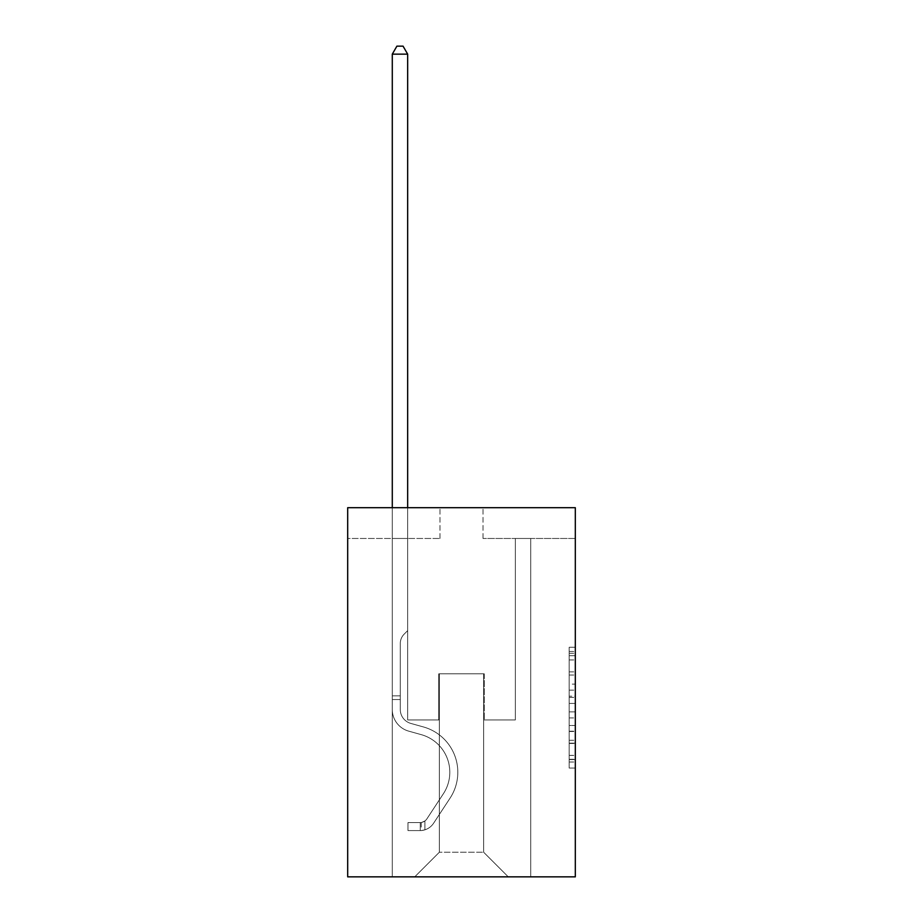 <?xml version="1.0" encoding="UTF-8"?>
<svg xmlns="http://www.w3.org/2000/svg" width="923" height="923" viewBox="0 0 923 923"><rect width="100%" height="100%" fill="white"/><g stroke="black" fill="none" stroke-linecap="round" stroke-linejoin="round"><path stroke-width="0.69" stroke-dasharray="4.62 3.46" d="M569.168 684.105L569.168 703.43L575.317 703.43L575.317 762.006L575.317 653.311L575.317 703.43L569.168 703.43L569.168 651.5L569.168 768.051L569.168 647.265L569.168 759.594L575.317 759.594L569.168 759.594L575.317 759.594L569.168 759.594L569.168 740.269L569.168 768.051L575.317 768.051L575.317 647.265L575.317 759.294L575.317 711.887L569.168 711.887L575.317 711.887L575.317 740.269L575.317 655.722L569.168 655.722L575.317 655.722L575.317 768.051L575.317 653.311L575.317 768.051L569.168 768.051L569.168 647.265L575.317 647.265L575.317 653.311L575.317 647.265L575.317 653.311L575.317 647.265L575.317 651.5L575.317 647.265L569.168 647.265L569.168 655.722L575.317 655.722L569.168 655.722L569.168 684.105L575.317 684.105M575.317 696.184L575.317 690.15L575.317 696.184L569.168 696.184L569.168 671.875L569.168 743.442L569.168 725.478L575.317 725.478L569.168 725.478L569.168 768.051L575.317 768.051L569.168 768.051L575.317 768.051L569.168 768.051L569.168 647.265L575.317 647.265L569.168 647.265L575.317 647.265L569.168 647.265L569.168 696.184L575.317 696.184M575.317 507.708L575.317 876.85L347.683 876.85L347.683 507.708L439.971 507.708L347.683 507.708L347.683 538.467L439.971 538.467L347.683 538.467L347.683 507.708L575.317 507.708L483.029 507.708L575.317 507.708L575.317 538.467L575.317 507.708M392.287 876.85L530.713 876.85L530.713 538.467L515.334 538.467L530.713 538.467L515.334 538.467L530.713 538.467L515.334 538.467L530.713 538.467L515.334 538.467L530.713 538.467L515.334 538.467L530.713 538.467L515.334 538.467L530.713 538.467L515.334 538.467L530.713 538.467L515.334 538.467L530.713 538.467L515.334 538.467L530.713 538.467L515.334 538.467L530.713 538.467L515.334 538.467L530.713 538.467L515.334 538.467L530.713 538.467L515.334 538.467L530.713 538.467L530.713 876.85L530.713 538.467L530.713 876.85L530.713 538.467L530.713 876.85L530.713 538.467L530.713 876.85L530.713 538.467L530.713 876.85L530.713 538.467L530.713 876.85L530.713 538.467L530.713 876.85L530.713 538.467L530.713 876.85L530.713 538.467L530.713 876.85L530.713 538.467L530.713 876.85L530.713 538.467L530.713 876.85L530.713 538.467L530.713 876.85L530.713 538.467L530.713 876.85L392.287 876.85L414.739 876.85L392.287 876.85L414.739 876.85L392.287 876.85L414.739 876.85L392.287 876.85L414.739 876.85L392.287 876.85L414.739 876.85L392.287 876.85L414.739 876.85L392.287 876.85L414.739 876.85L392.287 876.85L414.739 876.85L392.287 876.85L414.739 876.85L392.287 876.85L414.739 876.85L392.287 876.85L414.739 876.85L392.287 876.85L414.739 876.85L392.287 876.85L392.287 538.467L407.666 538.467L392.287 538.467L407.666 538.467L392.287 538.467L407.666 538.467L392.287 538.467L407.666 538.467L392.287 538.467L407.666 538.467L392.287 538.467L407.666 538.467L392.287 538.467L407.666 538.467L392.287 538.467L407.666 538.467L392.287 538.467L407.666 538.467L392.287 538.467L407.666 538.467L392.287 538.467L407.666 538.467L392.287 538.467L407.666 538.467L392.287 538.467L407.666 538.467L392.287 538.467L392.287 876.85M575.317 538.467L483.029 538.467L575.317 538.467M439.348 852.241L439.348 673.825L439.348 852.241L439.348 673.825L483.652 673.825L483.652 852.241L439.348 852.241L414.739 876.85L439.348 852.241L439.348 673.825L439.348 852.241L439.348 673.825L438.737 673.825L438.737 719.963L407.666 719.963L407.666 538.467L407.666 719.963L407.666 538.467L407.666 719.963L407.666 538.467L407.666 719.963L407.666 538.467L407.666 719.963L407.666 538.467L407.666 719.963L407.666 538.467L407.666 719.963L407.666 538.467L407.666 719.963L407.666 538.467L407.666 719.963L407.666 538.467L407.666 719.963L407.666 538.467L407.666 719.963L407.666 538.467L407.666 719.963L407.666 538.467L407.666 719.963L407.666 538.467L407.666 719.963L438.737 719.963L407.666 719.963L438.737 719.963L407.666 719.963L438.737 719.963L407.666 719.963L438.737 719.963L407.666 719.963L438.737 719.963L407.666 719.963L438.737 719.963L407.666 719.963L438.737 719.963L407.666 719.963L438.737 719.963L407.666 719.963L438.737 719.963L407.666 719.963L438.737 719.963L407.666 719.963L438.737 719.963L407.666 719.963L438.737 719.963L407.666 719.963L438.737 719.963L438.737 673.825L438.737 719.963L438.737 673.825L438.737 719.963L438.737 673.825L438.737 719.963L438.737 673.825L438.737 719.963L438.737 673.825L438.737 719.963L438.737 673.825L438.737 719.963L438.737 673.825L438.737 719.963L438.737 673.825L438.737 719.963L438.737 673.825L438.737 719.963L438.737 673.825L438.737 719.963L438.737 673.825L438.737 719.963L438.737 673.825L438.737 719.963L438.737 673.825L439.348 673.825L438.737 673.825L439.348 673.825L438.737 673.825L439.348 673.825L438.737 673.825L439.348 673.825L438.737 673.825L439.348 673.825L438.737 673.825L439.348 673.825L438.737 673.825L439.348 673.825L438.737 673.825L439.348 673.825L438.737 673.825L439.348 673.825L438.737 673.825L439.348 673.825L438.737 673.825L439.348 673.825L438.737 673.825L439.348 673.825L438.737 673.825L439.348 673.825L439.348 852.241L414.739 876.85L439.348 852.241L439.348 673.825L439.348 852.241L414.739 876.85L439.348 852.241L439.348 673.825L439.348 852.241L414.739 876.85L439.348 852.241L439.348 673.825L439.348 852.241L414.739 876.85L439.348 852.241L439.348 673.825L439.348 852.241L414.739 876.85L439.348 852.241L439.348 673.825L439.348 852.241L414.739 876.85L439.348 852.241L439.348 673.825L439.348 852.241L414.739 876.85L439.348 852.241L439.348 673.825L439.348 852.241L414.739 876.85L439.348 852.241L439.348 673.825L439.348 852.241L414.739 876.85L439.348 852.241L439.348 673.825L439.348 852.241L414.739 876.85L439.348 852.241L439.348 673.825L439.348 852.241L414.739 876.85L439.348 852.241L414.739 876.85L439.348 852.241L483.652 852.241L483.652 673.825L483.652 852.241L508.261 876.85L483.652 852.241L483.652 673.825L483.652 852.241L508.261 876.85L483.652 852.241L483.652 673.825L483.652 852.241L508.261 876.85L483.652 852.241L483.652 673.825L483.652 852.241L508.261 876.85L483.652 852.241L483.652 673.825L483.652 852.241L508.261 876.85L483.652 852.241L483.652 673.825L483.652 852.241L508.261 876.85L483.652 852.241L483.652 673.825L483.652 852.241L508.261 876.85L483.652 852.241L483.652 673.825L483.652 852.241L508.261 876.85L483.652 852.241L483.652 673.825L483.652 852.241L508.261 876.85L483.652 852.241L483.652 673.825L483.652 852.241L508.261 876.85L483.652 852.241L483.652 673.825L483.652 852.241L508.261 876.85L483.652 852.241L483.652 673.825L483.652 852.241L508.261 876.85L483.652 852.241L483.652 673.825L483.652 852.241L508.261 876.85L483.652 852.241L483.652 673.825L439.348 673.825L439.348 852.241L414.739 876.85L439.348 852.241M484.263 673.825L483.652 673.825L484.263 673.825L483.652 673.825L484.263 673.825L483.652 673.825L484.263 673.825L483.652 673.825L484.263 673.825L483.652 673.825L484.263 673.825L483.652 673.825L484.263 673.825L483.652 673.825L484.263 673.825L483.652 673.825L484.263 673.825L483.652 673.825L484.263 673.825L483.652 673.825L484.263 673.825L483.652 673.825L484.263 673.825L483.652 673.825L484.263 673.825L483.652 673.825L484.263 673.825L484.263 719.963L484.263 673.825M508.261 876.85L483.652 852.241L508.261 876.85M483.029 538.467L483.029 507.708L483.029 538.467M439.971 538.467L439.971 507.708L439.971 538.467M515.334 538.467L515.334 719.963L484.263 719.963L515.334 719.963L484.263 719.963L515.334 719.963L484.263 719.963L515.334 719.963L484.263 719.963L515.334 719.963L484.263 719.963L515.334 719.963L484.263 719.963L515.334 719.963L484.263 719.963L515.334 719.963L484.263 719.963L515.334 719.963L484.263 719.963L515.334 719.963L484.263 719.963L515.334 719.963L484.263 719.963L515.334 719.963L484.263 719.963L515.334 719.963L484.263 719.963L515.334 719.963L515.334 538.467M569.168 703.43L575.317 703.43L569.168 703.43M569.168 651.5L569.168 647.265L569.168 651.5L575.317 651.5L569.168 651.5M569.168 743.142L569.168 717.921L569.168 743.142L575.317 743.142L569.168 743.142M569.168 717.921L569.168 711.887L575.317 711.887L569.168 711.887L569.168 717.921L575.317 717.921L569.168 717.921M569.168 671.875L569.168 655.722L569.168 671.875L575.317 671.875L569.168 671.875M569.168 647.265L575.317 647.265L569.168 647.265L569.168 653.311L569.168 647.265L575.317 647.265M569.168 768.051L575.317 768.051L569.168 768.051L569.168 762.006L569.168 768.051M392.287 507.708L392.287 709.51A22.452 22.452 0 0 0 408.716 731.143A22.452 22.452 0 0 1 392.287 709.51A22.452 22.452 0 0 0 408.716 731.143A22.452 22.452 0 0 1 392.287 709.51A22.452 22.452 0 0 0 408.716 731.143A22.452 22.452 0 0 1 392.287 709.51A22.452 22.452 0 0 0 408.716 731.143A22.452 22.452 0 0 1 392.287 709.51A22.452 22.452 0 0 0 408.716 731.143A22.452 22.452 0 0 1 392.287 709.51A22.452 22.452 0 0 0 408.716 731.143A22.452 22.452 0 0 1 392.287 709.51A22.452 22.452 0 0 0 408.716 731.143A22.452 22.452 0 0 1 392.287 709.51A22.452 22.452 0 0 0 408.716 731.143A22.452 22.452 0 0 1 392.287 709.51A22.452 22.452 0 0 0 408.716 731.143A22.452 22.452 0 0 1 392.287 709.51A22.452 22.452 0 0 0 408.716 731.143A22.452 22.452 0 0 1 392.287 709.51A22.452 22.452 0 0 0 408.716 731.143A22.452 22.452 0 0 1 392.287 709.51A22.452 22.452 0 0 0 408.716 731.143A22.452 22.452 0 0 1 392.287 709.51A22.452 22.452 0 0 0 408.716 731.143A22.452 22.452 0 0 1 392.287 709.51A22.452 22.452 0 0 0 408.716 731.143L421.234 734.639A39.066 39.066 0 0 1 443.409 793.699A39.066 39.066 0 0 0 421.234 734.639A39.066 39.066 0 0 1 443.409 793.699A39.066 39.066 0 0 0 421.234 734.639L408.716 731.143L421.234 734.639A39.066 39.066 0 0 1 443.409 793.699A39.066 39.066 0 0 0 421.234 734.639L408.716 731.143L421.234 734.639A39.066 39.066 0 0 1 443.409 793.699A39.066 39.066 0 0 0 421.234 734.639A39.066 39.066 0 0 1 443.409 793.699A39.066 39.066 0 0 0 421.234 734.639L408.716 731.143L421.234 734.639A39.066 39.066 0 0 1 443.409 793.699A39.066 39.066 0 0 0 421.234 734.639L408.716 731.143L421.234 734.639A39.066 39.066 0 0 1 443.409 793.699A39.066 39.066 0 0 0 421.234 734.639A39.066 39.066 0 0 1 443.409 793.699A39.066 39.066 0 0 0 421.234 734.639L408.716 731.143L421.234 734.639A39.066 39.066 0 0 1 443.409 793.699A39.066 39.066 0 0 0 421.234 734.639L408.716 731.143L421.234 734.639A39.066 39.066 0 0 1 443.409 793.699A39.066 39.066 0 0 0 421.234 734.639A39.066 39.066 0 0 1 443.409 793.699A39.066 39.066 0 0 0 421.234 734.639L408.716 731.143L421.234 734.639A39.066 39.066 0 0 1 443.409 793.699A39.066 39.066 0 0 0 421.234 734.639L408.716 731.143L421.234 734.639A39.066 39.066 0 0 1 443.409 793.699A39.066 39.066 0 0 0 421.234 734.639A39.066 39.066 0 0 1 443.409 793.699L426.911 818.839L443.409 793.699A39.066 39.066 0 0 0 421.234 734.639A39.066 39.066 0 0 1 443.409 793.699L426.911 818.839L443.409 793.699A39.066 39.066 0 0 0 421.234 734.639L408.716 731.143L421.234 734.639A39.066 39.066 0 0 1 443.409 793.699L426.911 818.839L443.409 793.699A39.066 39.066 0 0 0 421.234 734.639A39.066 39.066 0 0 1 443.409 793.699L426.911 818.839L443.409 793.699A39.066 39.066 0 0 0 421.234 734.639A39.066 39.066 0 0 1 443.409 793.699L426.911 818.839L443.409 793.699A39.066 39.066 0 0 0 421.234 734.639A39.066 39.066 0 0 1 443.409 793.699L426.911 818.839L443.409 793.699A39.066 39.066 0 0 0 421.234 734.639A39.066 39.066 0 0 1 443.409 793.699L426.911 818.839L443.409 793.699A39.066 39.066 0 0 0 421.234 734.639A39.066 39.066 0 0 1 443.409 793.699L426.911 818.839L443.409 793.699A39.066 39.066 0 0 0 421.234 734.639A39.066 39.066 0 0 1 443.409 793.699L426.911 818.839A8.307 8.307 0 0 1 424.892 820.974C420.23 823.108 420.23 823.108 424.892 820.974C420.23 823.108 420.23 823.108 424.892 820.974A8.307 8.307 0 0 0 426.911 818.839L443.409 793.699L426.911 818.839A8.307 8.307 0 0 1 420.277 822.578A8.307 8.307 0 0 0 426.911 818.839A8.307 8.307 0 0 1 424.892 820.974C420.23 823.108 420.23 823.108 424.892 820.974C420.23 823.108 420.23 823.108 424.892 820.974A8.307 8.307 0 0 0 426.911 818.839L443.409 793.699L426.911 818.839A8.307 8.307 0 0 1 420.277 822.578A8.307 8.307 0 0 0 426.911 818.839A8.307 8.307 0 0 1 424.892 820.974C420.23 823.108 420.23 823.108 424.892 820.974C420.23 823.108 420.23 823.108 424.892 820.974A8.307 8.307 0 0 0 426.911 818.839L443.409 793.699A39.066 39.066 0 0 0 421.234 734.639A39.066 39.066 0 0 1 443.409 793.699L426.911 818.839A8.307 8.307 0 0 1 420.277 822.578A8.307 8.307 0 0 0 426.911 818.839A8.307 8.307 0 0 1 424.892 820.974C420.23 823.108 420.23 823.108 424.892 820.974C420.23 823.108 420.23 823.108 424.892 820.974A8.307 8.307 0 0 0 426.911 818.839L443.409 793.699L426.911 818.839A8.307 8.307 0 0 1 420.277 822.578A8.307 8.307 0 0 0 426.911 818.839A8.307 8.307 0 0 1 424.892 820.974C420.23 823.108 420.23 823.108 424.892 820.974C420.23 823.108 420.23 823.108 424.892 820.974A8.307 8.307 0 0 0 426.911 818.839L443.409 793.699L426.911 818.839A8.307 8.307 0 0 1 420.277 822.578A8.307 8.307 0 0 0 426.911 818.839A8.307 8.307 0 0 1 424.892 820.974C420.23 823.108 420.23 823.108 424.892 820.974C420.23 823.108 420.23 823.108 424.892 820.974A8.307 8.307 0 0 0 426.911 818.839L443.409 793.699A39.066 39.066 0 0 0 421.234 734.639A39.066 39.066 0 0 1 443.409 793.699L426.911 818.839A8.307 8.307 0 0 1 420.277 822.578A8.307 8.307 0 0 0 426.911 818.839A8.307 8.307 0 0 1 424.892 820.974C420.23 823.108 420.23 823.108 424.892 820.974C420.23 823.108 420.23 823.108 424.892 820.974A8.307 8.307 0 0 0 426.911 818.839L443.409 793.699L426.911 818.839A8.307 8.307 0 0 1 420.277 822.578A8.307 8.307 0 0 0 426.911 818.839A8.307 8.307 0 0 1 424.892 820.974C420.23 823.108 420.23 823.108 424.892 820.974C420.23 823.108 420.23 823.108 424.892 820.974A8.307 8.307 0 0 0 426.911 818.839L443.409 793.699L426.911 818.839A8.307 8.307 0 0 1 420.277 822.578A8.307 8.307 0 0 0 426.911 818.839A8.307 8.307 0 0 1 424.892 820.974C420.23 823.108 420.23 823.108 424.892 820.974C420.23 823.108 420.23 823.108 424.892 820.974A8.307 8.307 0 0 0 426.911 818.839L443.409 793.699A39.066 39.066 0 0 0 421.234 734.639A39.066 39.066 0 0 1 443.409 793.699L426.911 818.839A8.307 8.307 0 0 1 420.277 822.578A8.307 8.307 0 0 0 426.911 818.839A8.307 8.307 0 0 1 424.892 820.974C420.23 823.108 420.23 823.108 424.892 820.974C420.23 823.108 420.23 823.108 424.892 820.974A8.307 8.307 0 0 0 426.911 818.839L443.409 793.699L426.911 818.839A8.307 8.307 0 0 1 420.277 822.578A8.307 8.307 0 0 0 426.911 818.839A8.307 8.307 0 0 1 424.892 820.974C420.23 823.108 420.23 823.108 424.892 820.974C420.23 823.108 420.23 823.108 424.892 820.974A8.307 8.307 0 0 0 426.911 818.839L443.409 793.699L426.911 818.839A8.307 8.307 0 0 1 420.277 822.578A8.307 8.307 0 0 0 426.911 818.839A8.307 8.307 0 0 1 424.892 820.974C420.23 823.108 420.23 823.108 424.892 820.974C420.23 823.108 420.23 823.108 424.892 820.974A8.307 8.307 0 0 0 426.911 818.839L443.409 793.699L426.911 818.839A8.307 8.307 0 0 1 420.277 822.578A8.307 8.307 0 0 0 426.911 818.839A8.307 8.307 0 0 1 424.892 820.974A8.307 8.307 0 0 0 426.911 818.839L443.409 793.699L426.911 818.839A8.307 8.307 0 0 1 420.277 822.578L407.978 822.589L407.978 830.585L407.978 822.589L420.277 822.578L420.277 830.585L407.978 830.585L420.277 830.585L420.277 822.578L407.978 822.589L407.978 830.585L407.978 822.589L420.277 822.578L420.277 830.585L407.978 830.585L420.277 830.585L420.277 822.578L407.978 822.589L407.978 830.585L407.978 822.589L420.277 822.578L420.277 830.585L407.978 830.585L420.277 830.585L420.277 822.578L407.978 822.589L407.978 830.585L407.978 822.589L420.277 822.578L420.277 830.585L407.978 830.585L420.277 830.585L420.277 822.578L407.978 822.589L407.978 830.585L407.978 822.589L420.277 822.578L420.277 830.585L407.978 830.585L420.277 830.585L420.277 822.578L407.978 822.589L407.978 830.585L407.978 822.589L420.277 822.578L420.277 830.585L407.978 830.585L420.277 830.585L420.277 822.578L407.978 822.589L407.978 830.585L407.978 822.589L420.277 822.578L420.277 830.585L407.978 830.585L420.277 830.585L420.277 822.578L407.978 822.589L407.978 830.585L407.978 822.589L420.277 822.578L420.277 830.585L407.978 830.585L420.277 830.585L420.277 822.578L407.978 822.589L407.978 830.585L407.978 822.589L420.277 822.578L420.277 830.585L407.978 830.585L420.277 830.585L420.277 822.578L407.978 822.589L407.978 830.585L407.978 822.589L420.277 822.578L420.277 830.585L407.978 830.585L420.277 830.585L420.277 822.578L407.978 822.589L407.978 830.585L407.978 822.589L420.277 822.578L420.277 830.585L407.978 830.585L420.277 830.585L420.277 822.578L407.978 822.589L407.978 830.585L407.978 822.589L420.277 822.578L420.277 830.585L407.978 830.585L420.277 830.585L420.277 822.578L407.978 822.589L420.277 822.578L420.277 830.585L420.277 822.578A8.307 8.307 0 0 0 426.911 818.839L443.409 793.699A39.066 39.066 0 0 0 421.234 734.639L408.716 731.143A22.452 22.452 0 0 1 392.287 709.51L392.287 54.145L407.666 54.145L407.666 630.628L404.193 634.101A13.372 13.372 0 0 0 400.282 643.55A13.372 13.372 0 0 1 404.193 634.101L407.666 630.628L407.666 54.145L392.287 54.145L407.666 54.145L403.051 46.15L396.902 46.15L403.051 46.15L396.902 46.15L392.287 54.145L407.666 54.145L403.051 46.15L396.902 46.15L392.287 54.145L407.666 54.145L407.666 630.628L404.193 634.101A13.372 13.372 0 0 0 400.282 643.55A13.372 13.372 0 0 1 404.193 634.101L407.666 630.628L407.666 54.145L392.287 54.145L407.666 54.145L403.051 46.15L396.902 46.15L403.051 46.15L396.902 46.15L392.287 54.145L407.666 54.145L403.051 46.15L396.902 46.15L392.287 54.145L407.666 54.145L407.666 630.628L404.193 634.101A13.372 13.372 0 0 0 400.282 643.55A13.372 13.372 0 0 1 404.193 634.101L407.666 630.628L407.666 54.145L392.287 54.145L407.666 54.145L403.051 46.15L396.902 46.15L403.051 46.15L396.902 46.15L392.287 54.145L407.666 54.145L403.051 46.15L396.902 46.15L392.287 54.145L407.666 54.145L407.666 630.628L404.193 634.101A13.372 13.372 0 0 0 400.282 643.55A13.372 13.372 0 0 1 404.193 634.101L407.666 630.628L407.666 54.145L392.287 54.145L407.666 54.145L403.051 46.15L396.902 46.15L403.051 46.15L396.902 46.15L392.287 54.145L407.666 54.145L403.051 46.15L396.902 46.15L392.287 54.145L407.666 54.145L407.666 630.628L404.193 634.101A13.372 13.372 0 0 0 400.282 643.55A13.372 13.372 0 0 1 404.193 634.101L407.666 630.628L407.666 54.145L392.287 54.145L392.287 709.51A22.452 22.452 0 0 0 408.716 731.143A22.452 22.452 0 0 1 392.287 709.51L392.287 54.145L392.287 709.51A22.452 22.452 0 0 0 408.716 731.143A22.452 22.452 0 0 1 392.287 709.51L392.287 54.145L392.287 709.51A22.452 22.452 0 0 0 408.716 731.143A22.452 22.452 0 0 1 392.287 709.51L392.287 54.145L392.287 709.51A22.452 22.452 0 0 0 408.716 731.143L421.234 734.639L408.716 731.143A22.452 22.452 0 0 1 392.287 709.51L392.287 54.145L392.287 709.51A22.452 22.452 0 0 0 408.716 731.143A22.452 22.452 0 0 1 392.287 709.51L392.287 54.145L396.902 46.15L403.051 46.15L396.902 46.15L392.287 54.145L407.666 54.145L403.051 46.15L407.666 54.145L407.666 630.628L404.193 634.101A13.372 13.372 0 0 0 400.282 643.55A13.372 13.372 0 0 1 404.193 634.101L407.666 630.628L407.666 54.145L403.051 46.15L396.902 46.15L392.287 54.145L392.287 709.51A22.452 22.452 0 0 0 408.716 731.143A22.452 22.452 0 0 1 392.287 709.51L392.287 54.145L396.902 46.15L403.051 46.15L407.666 54.145L407.666 630.628L404.193 634.101A13.372 13.372 0 0 0 400.282 643.55A13.372 13.372 0 0 1 404.193 634.101L407.666 630.628L407.666 54.145L392.287 54.145L392.287 709.51A22.452 22.452 0 0 0 408.716 731.143L421.234 734.639L408.716 731.143A22.452 22.452 0 0 1 392.287 709.51L392.287 54.145L396.902 46.15L392.287 54.145L407.666 54.145L403.051 46.15L407.666 54.145L407.666 630.628L404.193 634.101A13.372 13.372 0 0 0 400.282 643.55A13.372 13.372 0 0 1 404.193 634.101L407.666 630.628L407.666 54.145L403.051 46.15L396.902 46.15L392.287 54.145L392.287 709.51A22.452 22.452 0 0 0 408.716 731.143A22.452 22.452 0 0 1 392.287 709.51L392.287 54.145L396.902 46.15L403.051 46.15L407.666 54.145L407.666 630.628L404.193 634.101A13.372 13.372 0 0 0 400.282 643.55A13.372 13.372 0 0 1 404.193 634.101L407.666 630.628L407.666 54.145L392.287 54.145L392.287 709.51A22.452 22.452 0 0 0 408.716 731.143A22.452 22.452 0 0 1 392.287 709.51L392.287 54.145L396.902 46.15L392.287 54.145L407.666 54.145L403.051 46.15L407.666 54.145L407.666 630.628L404.193 634.101A13.372 13.372 0 0 0 400.282 643.55A13.372 13.372 0 0 1 404.193 634.101L407.666 630.628L407.666 54.145L403.051 46.15L396.902 46.15L392.287 54.145L392.287 709.51A22.452 22.452 0 0 0 408.716 731.143L421.234 734.639A39.066 39.066 0 0 1 443.409 793.699A39.066 39.066 0 0 0 421.234 734.639L408.716 731.143A22.452 22.452 0 0 1 392.287 709.51L392.287 54.145L396.902 46.15L403.051 46.15L407.666 54.145L407.666 630.628L404.193 634.101A13.372 13.372 0 0 0 400.282 643.55A13.372 13.372 0 0 1 404.193 634.101L407.666 630.628L407.666 54.145L392.287 54.145L392.287 709.51A22.452 22.452 0 0 0 408.716 731.143A22.452 22.452 0 0 1 392.287 709.51L392.287 54.145L396.902 46.15L392.287 54.145L407.666 54.145L403.051 46.15L407.666 54.145L407.666 630.628L404.193 634.101A13.372 13.372 0 0 0 400.282 643.55A13.372 13.372 0 0 1 404.193 634.101L407.666 630.628L407.666 54.145L403.051 46.15L396.902 46.15L392.287 54.145L392.287 709.51A22.452 22.452 0 0 0 408.716 731.143A22.452 22.452 0 0 1 392.287 709.51L392.287 54.145L396.902 46.15L392.287 54.145M400.282 695.85L400.282 709.51A14.456 14.456 0 0 0 410.862 723.436A14.456 14.456 0 0 1 400.282 709.51A14.456 14.456 0 0 0 410.862 723.436A14.456 14.456 0 0 1 400.282 709.51A14.456 14.456 0 0 0 410.862 723.436A14.456 14.456 0 0 1 400.282 709.51A14.456 14.456 0 0 0 410.862 723.436A14.456 14.456 0 0 1 400.282 709.51A14.456 14.456 0 0 0 410.862 723.436A14.456 14.456 0 0 1 400.282 709.51A14.456 14.456 0 0 0 410.862 723.436A14.456 14.456 0 0 1 400.282 709.51A14.456 14.456 0 0 0 410.862 723.436A14.456 14.456 0 0 1 400.282 709.51A14.456 14.456 0 0 0 410.862 723.436A14.456 14.456 0 0 1 400.282 709.51A14.456 14.456 0 0 0 410.862 723.436A14.456 14.456 0 0 1 400.282 709.51A14.456 14.456 0 0 0 410.862 723.436A14.456 14.456 0 0 1 400.282 709.51A14.456 14.456 0 0 0 410.862 723.436A14.456 14.456 0 0 1 400.282 709.51A14.456 14.456 0 0 0 410.862 723.436L423.38 726.932L410.862 723.436A14.456 14.456 0 0 1 400.282 709.51A14.456 14.456 0 0 0 410.862 723.436L423.38 726.932L410.862 723.436A14.456 14.456 0 0 1 400.282 709.51A14.456 14.456 0 0 0 410.862 723.436L423.38 726.932A47.061 47.061 0 0 1 450.101 798.083A47.061 47.061 0 0 0 423.38 726.932L410.862 723.436L423.38 726.932A47.061 47.061 0 0 1 450.101 798.083A47.061 47.061 0 0 0 423.38 726.932A47.061 47.061 0 0 1 450.101 798.083A47.061 47.061 0 0 0 423.38 726.932L410.862 723.436L423.38 726.932A47.061 47.061 0 0 1 450.101 798.083A47.061 47.061 0 0 0 423.38 726.932L410.862 723.436L423.38 726.932A47.061 47.061 0 0 1 450.101 798.083A47.061 47.061 0 0 0 423.38 726.932A47.061 47.061 0 0 1 450.101 798.083A47.061 47.061 0 0 0 423.38 726.932L410.862 723.436L423.38 726.932A47.061 47.061 0 0 1 450.101 798.083A47.061 47.061 0 0 0 423.38 726.932L410.862 723.436L423.38 726.932A47.061 47.061 0 0 1 450.101 798.083A47.061 47.061 0 0 0 423.38 726.932A47.061 47.061 0 0 1 450.101 798.083A47.061 47.061 0 0 0 423.38 726.932L410.862 723.436L423.38 726.932A47.061 47.061 0 0 1 450.101 798.083A47.061 47.061 0 0 0 423.38 726.932L410.862 723.436L423.38 726.932A47.061 47.061 0 0 1 450.101 798.083A47.061 47.061 0 0 0 423.38 726.932A47.061 47.061 0 0 1 450.101 798.083A47.061 47.061 0 0 0 423.38 726.932L410.862 723.436L423.38 726.932A47.061 47.061 0 0 1 450.101 798.083A47.061 47.061 0 0 0 423.38 726.932A47.061 47.061 0 0 1 450.101 798.083L433.602 823.224L450.101 798.083A47.061 47.061 0 0 0 423.38 726.932L410.862 723.436L423.38 726.932A47.061 47.061 0 0 1 450.101 798.083L433.602 823.224L450.101 798.083A47.061 47.061 0 0 0 423.38 726.932A47.061 47.061 0 0 1 450.101 798.083L433.602 823.224L450.101 798.083A47.061 47.061 0 0 0 423.38 726.932A47.061 47.061 0 0 1 450.101 798.083L433.602 823.224L450.101 798.083A47.061 47.061 0 0 0 423.38 726.932A47.061 47.061 0 0 1 450.101 798.083L433.602 823.224L450.101 798.083A47.061 47.061 0 0 0 423.38 726.932A47.061 47.061 0 0 1 450.101 798.083L433.602 823.224L450.101 798.083A47.061 47.061 0 0 0 423.38 726.932A47.061 47.061 0 0 1 450.101 798.083L433.602 823.224L450.101 798.083A47.061 47.061 0 0 0 423.38 726.932A47.061 47.061 0 0 1 450.101 798.083L433.602 823.224L450.101 798.083A47.061 47.061 0 0 0 423.38 726.932A47.061 47.061 0 0 1 450.101 798.083L433.602 823.224A16.302 16.302 0 0 1 424.892 829.823C420.15 830.827 420.15 830.827 424.892 829.823C420.15 830.827 420.15 830.827 424.892 829.823A16.302 16.302 0 0 0 433.602 823.224L450.101 798.083L433.602 823.224A16.302 16.302 0 0 1 420.277 830.585A16.302 16.302 0 0 0 433.602 823.224A16.302 16.302 0 0 1 424.892 829.823C420.15 830.827 420.15 830.827 424.892 829.823C420.15 830.827 420.15 830.827 424.892 829.823A16.302 16.302 0 0 0 433.602 823.224L450.101 798.083L433.602 823.224A16.302 16.302 0 0 1 420.277 830.585A16.302 16.302 0 0 0 433.602 823.224A16.302 16.302 0 0 1 424.892 829.823C420.15 830.827 420.15 830.827 424.892 829.823C420.15 830.827 420.15 830.827 424.892 829.823A16.302 16.302 0 0 0 433.602 823.224L450.101 798.083A47.061 47.061 0 0 0 423.38 726.932A47.061 47.061 0 0 1 450.101 798.083L433.602 823.224A16.302 16.302 0 0 1 420.277 830.585A16.302 16.302 0 0 0 433.602 823.224A16.302 16.302 0 0 1 424.892 829.823C420.15 830.827 420.15 830.827 424.892 829.823C420.15 830.827 420.15 830.827 424.892 829.823A16.302 16.302 0 0 0 433.602 823.224L450.101 798.083L433.602 823.224A16.302 16.302 0 0 1 420.277 830.585A16.302 16.302 0 0 0 433.602 823.224A16.302 16.302 0 0 1 424.892 829.823C420.15 830.827 420.15 830.827 424.892 829.823C420.15 830.827 420.15 830.827 424.892 829.823A16.302 16.302 0 0 0 433.602 823.224L450.101 798.083L433.602 823.224A16.302 16.302 0 0 1 420.277 830.585A16.302 16.302 0 0 0 433.602 823.224A16.302 16.302 0 0 1 424.892 829.823C420.15 830.827 420.15 830.827 424.892 829.823C420.15 830.827 420.15 830.827 424.892 829.823A16.302 16.302 0 0 0 433.602 823.224L450.101 798.083A47.061 47.061 0 0 0 423.38 726.932A47.061 47.061 0 0 1 450.101 798.083L433.602 823.224A16.302 16.302 0 0 1 420.277 830.585A16.302 16.302 0 0 0 433.602 823.224A16.302 16.302 0 0 1 424.892 829.823C420.15 830.827 420.15 830.827 424.892 829.823C420.15 830.827 420.15 830.827 424.892 829.823A16.302 16.302 0 0 0 433.602 823.224L450.101 798.083L433.602 823.224A16.302 16.302 0 0 1 420.277 830.585A16.302 16.302 0 0 0 433.602 823.224A16.302 16.302 0 0 1 424.892 829.823C420.15 830.827 420.15 830.827 424.892 829.823C420.15 830.827 420.15 830.827 424.892 829.823A16.302 16.302 0 0 0 433.602 823.224L450.101 798.083L433.602 823.224A16.302 16.302 0 0 1 420.277 830.585A16.302 16.302 0 0 0 433.602 823.224A16.302 16.302 0 0 1 424.892 829.823C420.15 830.827 420.15 830.827 424.892 829.823C420.15 830.827 420.15 830.827 424.892 829.823A16.302 16.302 0 0 0 433.602 823.224L450.101 798.083A47.061 47.061 0 0 0 423.38 726.932A47.061 47.061 0 0 1 450.101 798.083L433.602 823.224A16.302 16.302 0 0 1 420.277 830.585A16.302 16.302 0 0 0 433.602 823.224A16.302 16.302 0 0 1 424.892 829.823C420.15 830.827 420.15 830.827 424.892 829.823C420.15 830.827 420.15 830.827 424.892 829.823A16.302 16.302 0 0 0 433.602 823.224L450.101 798.083L433.602 823.224A16.302 16.302 0 0 1 420.277 830.585A16.302 16.302 0 0 0 433.602 823.224A16.302 16.302 0 0 1 424.892 829.823C420.15 830.827 420.15 830.827 424.892 829.823C420.15 830.827 420.15 830.827 424.892 829.823A16.302 16.302 0 0 0 433.602 823.224L450.101 798.083L433.602 823.224A16.302 16.302 0 0 1 420.277 830.585A16.302 16.302 0 0 0 433.602 823.224A16.302 16.302 0 0 1 424.892 829.823C420.15 830.827 420.15 830.827 424.892 829.823C420.15 830.827 420.15 830.827 424.892 829.823A16.302 16.302 0 0 0 433.602 823.224L450.101 798.083A47.061 47.061 0 0 0 423.38 726.932A47.061 47.061 0 0 1 450.101 798.083L433.602 823.224A16.302 16.302 0 0 1 420.277 830.585A16.302 16.302 0 0 0 433.602 823.224A16.302 16.302 0 0 1 424.892 829.823C420.15 830.827 420.15 830.827 424.892 829.823C420.15 830.827 420.15 830.827 424.892 829.823A16.302 16.302 0 0 0 433.602 823.224L450.101 798.083L433.602 823.224A16.302 16.302 0 0 1 420.277 830.585L407.978 830.585L420.277 830.585A16.302 16.302 0 0 0 433.602 823.224L450.101 798.083A47.061 47.061 0 0 0 423.38 726.932L410.862 723.436A14.456 14.456 0 0 1 400.282 709.51L400.282 695.85L392.287 695.85L400.282 695.85L400.282 709.51L400.282 643.55A13.372 13.372 0 0 1 404.193 634.101A13.372 13.372 0 0 0 400.282 643.55L400.282 709.51L400.282 695.85L392.287 695.85L400.282 695.85L400.282 709.51A14.456 14.456 0 0 0 410.862 723.436A14.456 14.456 0 0 1 400.282 709.51L400.282 643.55L400.282 709.51A14.456 14.456 0 0 0 410.862 723.436A14.456 14.456 0 0 1 400.282 709.51L400.282 643.55L400.282 709.51L400.282 695.85L392.287 695.85L400.282 695.85L400.282 709.51A14.456 14.456 0 0 0 410.862 723.436A14.456 14.456 0 0 1 400.282 709.51L400.282 643.55L400.282 709.51A14.456 14.456 0 0 0 410.862 723.436L423.38 726.932L410.862 723.436A14.456 14.456 0 0 1 400.282 709.51L400.282 643.55L400.282 709.51L400.282 695.85L392.287 695.85L400.282 695.85L400.282 709.51A14.456 14.456 0 0 0 410.862 723.436A14.456 14.456 0 0 1 400.282 709.51L400.282 643.55L400.282 709.51A14.456 14.456 0 0 0 410.862 723.436A14.456 14.456 0 0 1 400.282 709.51L400.282 643.55L400.282 709.51L400.282 695.85L392.287 695.85L400.282 695.85L400.282 709.51A14.456 14.456 0 0 0 410.862 723.436L423.38 726.932L410.862 723.436A14.456 14.456 0 0 1 400.282 709.51L400.282 643.55L400.282 709.51A14.456 14.456 0 0 0 410.862 723.436A14.456 14.456 0 0 1 400.282 709.51L400.282 643.55L400.282 709.51L400.282 695.85L392.287 695.85L400.282 695.85L400.282 709.51A14.456 14.456 0 0 0 410.862 723.436A14.456 14.456 0 0 1 400.282 709.51L400.282 643.55L400.282 709.51A14.456 14.456 0 0 0 410.862 723.436L423.38 726.932L410.862 723.436A14.456 14.456 0 0 1 400.282 709.51L400.282 643.55L400.282 709.51L400.282 695.85L392.287 695.85M400.282 709.51L400.282 643.55L400.282 709.51A14.456 14.456 0 0 0 410.862 723.436A14.456 14.456 0 0 1 400.282 709.51A14.456 14.456 0 0 0 410.862 723.436A14.456 14.456 0 0 1 400.282 709.51M407.666 54.145L403.051 46.15L407.666 54.145L407.666 630.628L404.193 634.101L407.666 630.628L407.666 507.708M424.892 820.974C420.23 823.108 420.23 823.108 424.892 820.974C420.23 823.108 420.23 823.108 424.892 820.974L424.892 829.823L424.892 820.974M407.978 830.585L407.978 822.589L407.978 830.585M569.168 740.269L575.317 740.269L569.168 740.269M569.168 731.212L575.317 731.212M569.168 675.048L575.317 675.048L569.168 675.048M569.168 653.311L575.317 653.311M569.168 762.006L575.317 762.006M569.168 755.372L575.317 755.372M569.168 659.945L575.317 659.945M569.168 697.396L575.317 697.396L569.168 697.396M569.168 731.512L575.317 731.512L569.168 731.512M569.168 743.442L575.317 743.442L569.168 743.442M569.168 690.15L575.317 690.15L569.168 690.15M400.282 699.542L392.287 699.542L400.282 699.542M569.168 759.294L575.317 759.294M569.168 759.594L575.317 759.594M569.168 655.722L575.317 655.722M421.2 822.497L421.2 830.538"/><path stroke-width="1.38" d="M575.317 507.708L575.317 876.85L347.683 876.85L347.683 507.708L575.317 507.708M407.666 507.708L407.666 54.145L392.287 54.145L392.287 507.708M392.287 54.145L396.902 46.15L403.051 46.15L407.666 54.145"/></g></svg>
